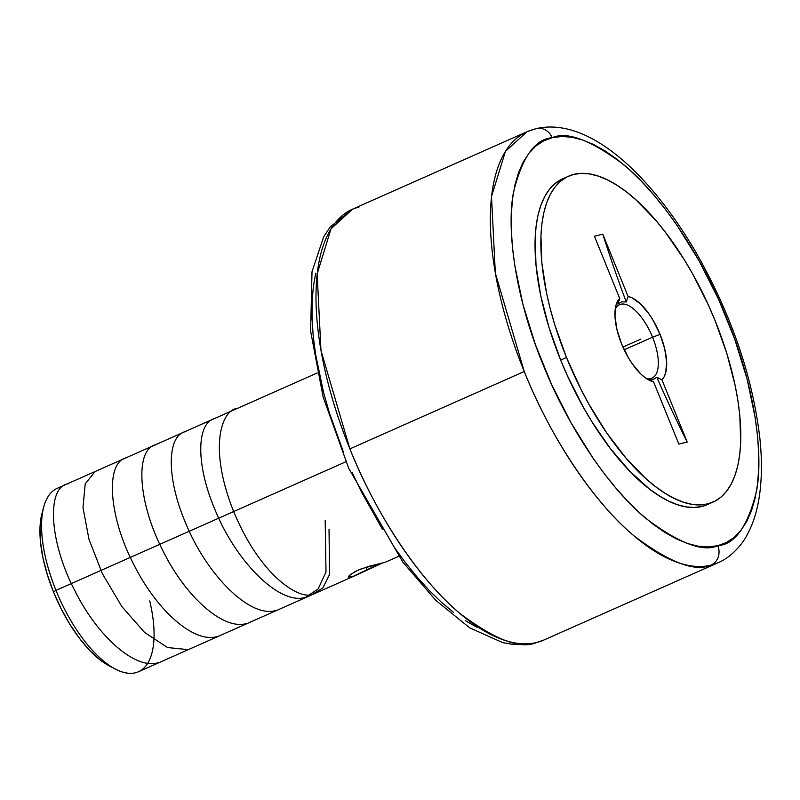 <?xml version="1.0" encoding="UTF-8"?>
<svg xmlns="http://www.w3.org/2000/svg" width="800" height="800" viewBox="0 0 800 800"><rect width="100%" height="100%" fill="white"/><g stroke="black" fill="none" stroke-linecap="round" stroke-linejoin="round"><path stroke-width="1.2" d="M359.71 206.7L352.59 209.14L331.05 228.74L317.15 273.94L320.97 350.5L349.88 448.88C379.53 522.95 425.3 585.26 459.99 613.49C495.2 639.95 520.76 649.62 536.67 642.49A15.05 13.59 76.1 0 1 534.47 643.23A15.05 13.59 -103.9 0 0 536.67 642.49A235.72 99.99 66.1 0 0 543.79 640.06L534.63 643.19L514.11 644.6L502.84 642.67L469.7 627.86L435.83 600.39L402.87 562.18L348.71 468.3L323.13 396.97L310.63 331.23L312 271.8L323.62 236.93L330.13 227.01L352.59 209.14A235.72 99.99 66.1 0 0 349.88 448.88A235.72 99.99 66.1 0 0 536.67 642.49L543.79 640.06L718.15 562.7A235.72 99.99 -113.9 0 1 711.03 565.13C695.12 572.26 669.56 562.59 634.35 536.12C599.66 507.9 553.89 445.59 524.24 371.52L495.33 273.14L491.5 196.58L505.41 151.38L526.95 131.77A235.72 99.99 -113.9 0 1 534.07 129.34A15.05 13.59 -103.9 0 1 536.27 128.6A15.05 13.59 76.1 0 1 552.17 137.72C535.07 138.95 522.19 157.1 513.52 192.16C506.46 228.34 514.49 295.29 542.97 364.44C570.72 433.78 613.57 492.12 646.05 518.54C679.01 543.32 702.94 552.37 717.83 545.7A15.05 13.59 76.1 0 1 711.03 565.13A235.72 99.99 -113.9 0 1 524.24 371.52L349.88 448.88L524.24 371.52A235.72 99.99 -113.9 0 1 526.95 131.77L536.11 128.64C586.53 116.94 646.74 169.87 694.03 249.07C730.75 312.5 752.74 375.99 760 439.53C762.23 461.75 761.83 481.78 758.82 499.61C756.56 512.93 752.68 524.66 747.18 534.8C743.17 542.97 732.04 556.95 718.15 562.7L711.03 565.13A15.05 13.59 -103.9 0 0 717.83 545.7C734.94 544.47 747.82 526.32 756.49 491.26C763.54 455.07 755.52 388.13 727.04 318.98C699.28 249.64 656.43 191.3 623.96 164.88C590.99 140.1 567.06 131.05 552.17 137.72A15.05 13.59 -103.9 0 0 536.27 128.6M383.19 562.76L374.72 566.06L352.43 576.75L350.51 577.37L349.62 575.19L350.51 577.37L348.45 577.32L348.43 576.68M348.45 577.32L350.41 574.52L357.98 570.19L368.88 566.33L385.01 562.3M149.73 600.92A100.31 42.55 -113.9 0 1 115.54 669.15A100.31 42.55 -113.9 0 1 55.98 590.39L345.87 461.77L55.98 590.39A100.31 42.55 66.1 0 0 138.49 671.75L354.75 575.8L349.16 577.56M349.08 575.74L354.93 571.66L361.44 568.78L385.55 562.13L398.6 556.34M652.57 337.21L624.18 349.8L652.57 337.21A40.12 17.02 66.1 0 0 615.21 309.27A40.12 17.02 -113.9 0 1 619.56 304.67A40.12 17.02 -113.9 0 1 652.57 337.21L660.06 334.38L652.57 337.21A40.12 17.02 -113.9 0 1 652.11 378.02A40.12 17.02 -113.9 0 1 645.77 378.16A40.12 17.02 66.1 0 0 652.57 337.21M41.96 513.59L40 527.51L40.47 541.93L42.96 557.89L47.36 574.79L53.51 591.99L55.98 590.39L53.51 591.99A94.29 40 66.1 0 0 109.49 666.01A94.29 40 66.1 0 0 112.44 667.41M628.09 296.47A46.14 19.57 -113.9 0 1 660.06 334.38L664.71 348.79L666.66 362.1L665.69 372.82L664.13 376.81L661.9 379.73L687.2 442.03L678.84 444.1L653.54 381.8L678.84 444.1L687.2 442.03A1315.24 1187.69 76.1 0 1 656.83 377.29A1315.24 1187.69 -103.9 0 0 687.2 442.03L661.9 379.73L656.83 377.29L661.9 379.73A46.14 19.57 -113.9 0 0 660.06 334.38L653.23 320.51L649.23 314.27L640.64 304.08L632.07 297.85L628.09 296.47L626.24 301.97L628.09 296.47L602.8 234.16L628.09 296.47M621.62 301.83L626.24 301.97A1315.24 1187.69 76.1 0 1 602.8 234.16A1315.24 1187.69 -103.9 0 0 626.24 301.97L621.62 301.83L617.88 304.04L621.62 301.83M619.73 298.53L617.88 304.04L619.73 298.53L594.43 236.23L619.73 298.53A46.14 19.57 -113.9 0 0 615.9 305.59A46.14 19.57 -113.9 0 0 621.57 343.88L616.92 329.48L614.97 316.16L615.94 305.44L617.5 301.45L619.73 298.53M707.35 504.61L701.91 506.48L694.3 507.48L686.12 506.89L677.45 504.71L668.37 500.96L658.96 495.68L649.33 488.91L629.75 471.2L610.36 448.52L591.93 421.73L583.29 407.11L567.58 376.13L560.66 360.07L566.48 357.49L560.66 360.07A178.24 75.61 66.1 0 0 707.29 504.64L713.11 502.06A178.24 75.61 -113.9 0 1 566.48 357.49A178.24 75.61 -113.9 0 1 568.52 176.21A178.24 75.61 -113.9 0 1 715.15 320.77A178.24 75.61 -113.9 0 1 713.11 502.06M552.17 137.72L543.55 140.93L535.81 146.08L529.02 153.11L523.26 161.95L518.57 172.53L515 184.73L512.59 198.45L511.35 213.54L511.31 229.88L512.46 247.28L514.79 265.6L522.89 304.25L535.29 344.34L551.53 384.33L570.98 422.68L592.88 457.92L604.5 473.94L616.41 488.69L628.5 502.03L640.65 513.82L652.74 523.95L664.67 532.33L676.31 538.87L687.55 543.51L698.29 546.21L708.41 546.94L717.83 545.7L726.46 542.49L734.2 537.34L740.98 530.31L746.75 521.47L751.44 510.89L755.01 498.69L757.42 484.97L758.65 469.88L758.69 453.54L757.55 436.14L755.22 417.82L747.12 379.17L734.71 339.08L718.48 299.09L699.03 260.74L677.12 225.5L665.51 209.48L653.6 194.73L641.51 181.39L629.36 169.6L617.26 159.47L605.34 151.09L593.7 144.55L582.46 139.91L571.72 137.21L561.59 136.48L552.17 137.72M568.52 176.21L562.71 178.78A178.24 75.61 66.1 0 0 560.66 360.07L549.04 327.58L540.72 295.62L536.02 265.44L535.13 238.19L536.13 225.99L538.07 214.91L540.96 205.06L544.74 196.51L549.4 189.37L554.88 183.69L562.77 178.76M315.73 273.15L313.32 286.86L312.09 301.96L312.05 318.29L313.19 335.7L315.52 354.02L323.62 392.67L329.31 412.63L343.7 452.86M352.26 472.74L361.63 492.22L382.41 529.19M393.62 546.33L405.23 562.36L417.14 577.11L429.23 590.44L441.38 602.23L453.48 612.36M465.4 620.74L477.04 627.28M648.46 379.36L653.54 381.8L645.34 377.85L640.99 374.18L632.4 363.99L628.4 357.76L621.57 343.88A46.14 19.57 -113.9 0 0 648.97 380.11A46.14 19.57 -113.9 0 0 653.54 381.8L648.46 379.36L653.15 379.47L656.83 377.29L653.15 379.47L648.46 379.36M566.48 357.49L580.96 389.29L589.1 404.53L606.79 433L625.79 457.85L645.37 478.15L655.14 486.33L664.78 493.1L674.18 498.38L683.26 502.13L691.93 504.31L700.11 504.9L707.72 503.9L714.68 501.3L720.94 497.15L726.42 491.47L731.08 484.33L734.86 475.79L737.74 465.93L739.69 454.85L740.69 442.65L739.8 415.4L737.91 400.61L735.1 385.22L726.78 353.26L715.15 320.77L708.24 304.71L692.53 273.73L683.89 259.11L665.46 232.32L655.84 220.41L636.26 200.12L626.49 191.93L616.85 185.16L607.45 179.88L598.37 176.13L589.7 173.95L581.52 173.36L573.91 174.36L566.95 176.96L560.69 181.11L555.21 186.79L550.56 193.93L546.77 202.48L543.89 212.33L541.94 223.41L540.94 235.61L541.83 262.86L546.53 293.04L550.26 308.87L554.85 325L566.48 357.49M594.43 236.23L602.8 234.16L594.43 236.23M317.24 372.97L57.13 488.38A100.31 42.55 66.1 0 0 55.98 590.39A100.31 42.55 -113.9 0 1 43.65 507.14L41.92 513.73A94.29 40 66.1 0 0 53.51 591.99L61.17 608.8L70.04 624.6L79.8 638.77L90.05 650.77L100.41 660.14L109.57 666.06M382.77 562.9L354.87 575.74M622.92 347.07L640.82 339.13M367.11 570L365.98 567.21M325.19 520.33L326 572.03L318.2 588.86L305.61 597.29C279.8 605.82 235.84 561.52 214.99 509.67C195.31 463.8 196.57 421.55 215.57 418.39M276.13 610.37C250.38 618.93 206.55 574.78 185.6 522.95C165.84 476.86 167.03 434.78 186.1 431.46M246.66 623.45C223.82 630.7 186.35 597.48 163.81 552.48C137.21 502.12 134.76 447.78 156.62 444.54M217.18 636.52C194.29 643.71 157.29 610.89 134.57 566.03C107.59 515.2 105.36 460.81 127.15 457.62M187.71 649.6L167.55 647.54L144.63 632.49L121.81 606.52L102.35 573.63L88.93 539.12L82.99 507.57L85.2 483.87L95.08 471.54M158.23 662.68C135.38 669.94 97.91 636.65 75.46 591.86C48.71 541.63 46.46 486.7 68.2 483.78M329.03 529.55L329.57 574.46L322.89 587.89L313.14 593.95C302.42 600.7 262.1 580.05 233.66 511.56C206.36 442.79 224.09 407.8 237.84 408.5M115.54 669.15L109.49 666.01M526.95 131.77L352.59 209.14"/></g></svg>
